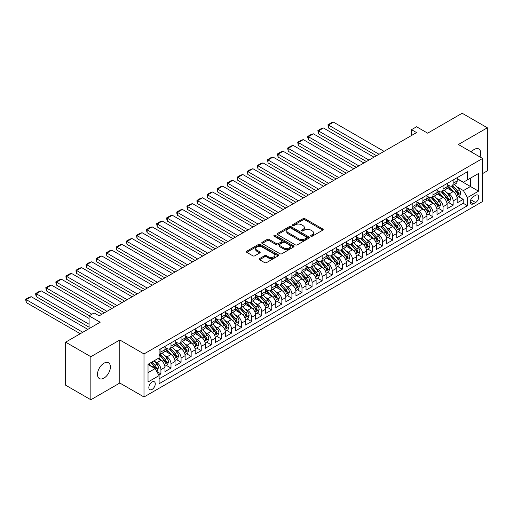 <?xml version="1.0" encoding="UTF-8"?>
<svg xmlns="http://www.w3.org/2000/svg" width="513" height="513" viewBox="0 0 513 513"><rect width="100%" height="100%" fill="white"/><g stroke="black" fill="none" stroke-linecap="round" stroke-linejoin="round"><path stroke-width="0.77" d="M310.891 236.211A0.981 0.564 0 0 0 312.276 236.211L322.786 230.145A1.398 0.808 0 0 0 323.196 229.574A1.398 0.808 0 0 0 322.786 229.003L304.978 218.724A1.398 0.808 0 0 0 303.003 218.724L292.493 224.79A0.981 0.564 0 0 0 292.205 225.194A0.981 0.564 0 0 0 292.493 225.592A0.981 0.564 0 0 0 293.878 225.592L295.238 224.809A4.476 2.584 0 0 1 301.567 224.809L303.055 225.662A4.476 2.584 0 0 1 304.363 227.49A4.476 2.584 0 0 1 303.055 229.317L301.695 230.106A0.981 0.564 0 0 0 301.407 230.504A0.981 0.564 0 0 0 301.695 230.901A0.981 0.564 0 0 0 303.074 230.901L304.44 230.119A4.476 2.584 0 0 1 310.769 230.119L312.25 230.972A4.476 2.584 0 0 1 313.558 232.799A4.476 2.584 0 0 1 312.25 234.627L310.891 235.416A0.981 0.564 0 0 0 310.602 235.813A0.981 0.564 0 0 0 310.891 236.211L310.891 235.416M103.947 378.113A9.119 5.265 120 0 0 109.904 370.078A9.119 5.265 120 0 0 108.506 362.768A9.119 5.265 120 0 0 103.947 363.223A9.119 5.265 120 0 0 97.983 371.258A9.119 5.265 120 0 0 99.381 378.568A9.119 5.265 120 0 0 103.947 378.113M479.982 156.984A9.119 5.265 120 0 0 478.809 148.975A9.119 5.265 120 0 0 474.249 149.43A9.119 5.265 120 0 0 471.293 151.963M152.06 389.431A4.559 2.636 120 0 0 155.035 385.41A4.559 2.636 120 0 0 154.336 381.762A4.559 2.636 120 0 0 152.06 381.986A4.559 2.636 120 0 0 149.078 386A4.559 2.636 120 0 0 149.777 389.656A4.559 2.636 120 0 0 152.06 389.431M259.584 258.584A1.398 0.808 0 0 0 259.174 259.155A1.398 0.808 0 0 0 259.584 259.725L264.58 262.611A1.398 0.808 0 0 0 266.555 262.611L278.226 255.872A1.398 0.808 0 0 0 278.636 255.301A1.398 0.808 0 0 0 278.226 254.73L260.424 244.451A1.398 0.808 0 0 0 258.443 244.451L246.772 251.19A1.398 0.808 0 0 0 246.362 251.761A1.398 0.808 0 0 0 246.772 252.332L252.806 255.814A1.398 0.808 0 0 0 254.788 255.814L259.783 252.928A1.398 0.808 0 0 0 260.187 252.358A1.398 0.808 0 0 0 259.783 251.787L256.789 250.062A3.738 2.161 0 0 1 255.692 248.536A3.738 2.161 0 0 1 258.001 246.535A3.738 2.161 0 0 1 262.079 247.003L273.801 253.775A3.738 2.161 0 0 1 274.897 255.301A3.738 2.161 0 0 1 272.589 257.295A3.738 2.161 0 0 1 268.511 256.827L266.555 255.698A1.398 0.808 0 0 0 264.58 255.698L259.584 258.584L259.584 259.725M482.566 173.599L487.35 170.835L487.35 127.788L462.162 113.245L427.65 133.168L416.562 126.769L411.522 129.68L416.562 132.585L99.156 315.841L94.116 312.93L89.082 315.841L89.082 328.634M90.846 356.708L90.846 399.755L119.811 383.031L119.811 339.984L90.846 356.708L65.651 342.165L100.163 322.241L89.082 315.841M119.811 339.984L143.999 353.944L482.566 158.472L482.566 201.526L143.999 396.991L143.999 353.944M487.35 127.788L458.378 144.512L482.566 158.472M295.341 244.848A1.398 0.808 0 0 0 297.316 244.848L308.986 238.109A1.398 0.808 0 0 0 309.397 237.538A1.398 0.808 0 0 0 308.986 236.968L291.185 226.688A1.398 0.808 0 0 0 289.204 226.688L277.533 233.428A1.398 0.808 0 0 0 277.123 233.999A1.398 0.808 0 0 0 277.533 234.569L295.341 244.848M274.513 236.422A0.981 0.564 0 0 1 275.507 236.564L275.507 235.396L293.609 245.849A1.398 0.808 0 0 1 294.013 246.42A1.398 0.808 0 0 1 293.609 246.99L281.938 253.73A1.398 0.808 0 0 1 279.957 253.73L262.156 243.451L262.156 242.309A1.398 0.808 0 0 0 261.745 242.88A1.398 0.808 0 0 0 262.156 243.451M262.156 242.309L267.151 239.424A1.398 0.808 0 0 1 269.126 239.424L276.347 243.592A1.398 0.808 0 0 0 278.328 243.592L281.637 241.681A1.398 0.808 0 0 0 282.047 241.11A1.398 0.808 0 0 0 281.637 240.539L274.122 236.198A0.981 0.564 0 0 1 273.833 235.8A0.981 0.564 0 0 1 274.442 235.275A0.981 0.564 0 0 1 275.507 235.396M90.846 399.755L65.651 385.212L65.651 342.165M158.838 375.106L160.928 373.9L156.741 371.483M154.368 361.21L156.895 362.672A5.701 3.29 60 0 1 160.928 369.649L164.955 367.327L164.955 371.572L171.002 368.084L166.417 365.436M164.442 355.394L166.969 356.856A5.701 3.29 60 0 1 171.002 363.832L175.036 361.505L175.036 365.756L181.076 362.261L176.491 359.619M174.516 349.577L177.049 351.033A5.701 3.29 60 0 1 181.076 358.016L185.11 355.689L185.11 359.934L191.157 356.445L186.572 353.797M184.597 343.755L187.123 345.217A5.701 3.29 60 0 1 191.157 352.2L195.184 349.872L195.184 354.117L201.231 350.629L196.646 347.981M194.671 337.939L197.204 339.401A5.701 3.29 60 0 1 201.231 346.384L205.264 344.056L205.264 348.301L211.305 344.813L206.72 342.165M204.745 332.123L207.278 333.585A5.701 3.29 60 0 1 211.305 340.561L215.338 338.234L215.338 342.485L221.385 338.99L216.8 336.348M214.825 326.306L217.352 327.762A5.701 3.29 60 0 1 221.385 334.745L225.412 332.418L225.412 336.669L231.459 333.174L226.874 330.526M224.899 320.484L227.432 321.946A5.701 3.29 60 0 1 231.459 328.929L235.493 326.601L235.493 330.847L241.54 327.358L236.955 324.71M234.973 314.668L237.506 316.13A5.701 3.29 60 0 1 241.54 323.113L245.567 320.785L245.567 325.03L251.614 321.542L247.029 318.894M245.054 308.852L247.58 310.314A5.701 3.29 60 0 1 251.614 317.291L255.641 314.969L255.641 319.214L261.688 315.726L257.103 313.077M255.128 303.036L257.661 304.498A5.701 3.29 60 0 1 261.688 311.474L265.721 309.147L265.721 313.398L271.768 309.903L267.183 307.261M265.208 297.219L267.735 298.675A5.701 3.29 60 0 1 271.768 305.658L275.795 303.33L275.795 307.576L281.842 304.087L277.257 301.439M275.282 291.397L277.809 292.859A5.701 3.29 60 0 1 281.842 299.842L285.876 297.514L285.876 301.759L291.916 298.271L287.331 295.623M285.356 285.581L287.889 287.043A5.701 3.29 60 0 1 291.916 294.026L295.95 291.698L295.95 295.943L301.997 292.455L297.412 289.807M295.437 279.765L297.963 281.227A5.701 3.29 60 0 1 301.997 288.203L306.024 285.876L306.024 290.127L312.071 286.632L307.486 283.99M305.511 273.948L308.044 275.404A5.701 3.29 60 0 1 312.071 282.387L316.104 280.06L316.104 284.311L322.145 280.816L317.56 278.168M315.585 268.126L318.118 269.588A5.701 3.29 60 0 1 322.145 276.571L326.178 274.243L326.178 278.488L332.225 275L327.64 272.352M325.665 262.31L328.192 263.772A5.701 3.29 60 0 1 332.225 270.755L336.252 268.427L336.252 272.672L342.299 269.184L337.714 266.536M335.739 256.494L338.272 257.956A5.701 3.29 60 0 1 342.299 264.932L346.333 262.611L346.333 266.856L352.38 263.368L347.795 260.719M345.813 250.677L348.346 252.139A5.701 3.29 60 0 1 352.38 259.116L356.407 256.789L356.407 261.04L362.454 257.545L357.869 254.903M355.894 244.861L358.42 246.317A5.701 3.29 60 0 1 362.454 253.3L366.481 250.972L366.481 255.218L372.528 251.729L367.943 249.081M365.968 239.039L368.501 240.501A5.701 3.29 60 0 1 372.528 247.484L376.561 245.156L376.561 249.401L382.608 245.913L378.023 243.265M376.048 233.223L378.575 234.685A5.701 3.29 60 0 1 382.608 241.668L386.635 239.34L386.635 243.585L392.682 240.097L388.097 237.448M386.122 227.406L388.649 228.869A5.701 3.29 60 0 1 392.682 235.845L396.716 233.524L396.716 237.769L402.756 234.274L398.171 231.632M396.196 221.59L398.729 223.046A5.701 3.29 60 0 1 402.756 230.029L406.79 227.701L406.79 231.953L412.837 228.458L408.252 225.81M406.277 215.768L408.803 217.23A5.701 3.29 60 0 1 412.837 224.213L416.864 221.885L416.864 226.13L422.911 222.642L418.326 219.994M416.351 209.952L418.884 211.414A5.701 3.29 60 0 1 422.911 218.397L426.944 216.069L426.944 220.314L432.985 216.826L428.406 214.178M426.425 204.136L428.958 205.598A5.701 3.29 60 0 1 432.985 212.581L437.018 210.253L437.018 214.498L443.065 211.01L438.48 208.361M436.505 198.319L439.032 199.781A5.701 3.29 60 0 1 443.065 206.758L447.092 204.43L447.092 208.682L453.139 205.187L453.139 200.942A5.701 3.29 -120 0 0 449.112 193.959L446.579 192.503M448.554 202.545L453.139 205.187M164.955 367.327A5.701 3.29 -120 0 0 160.928 360.344L157.901 358.6M175.036 361.505A5.701 3.29 -120 0 0 171.002 354.528L164.769 350.93M185.11 355.689A5.701 3.29 -120 0 0 181.076 348.705L174.85 345.108M195.184 349.872A5.701 3.29 -120 0 0 191.157 342.889L184.924 339.292M205.264 344.056A5.701 3.29 -120 0 0 201.231 337.073L194.998 333.476M215.338 338.234A5.701 3.29 -120 0 0 211.305 331.257L205.078 327.66M225.412 332.418A5.701 3.29 -120 0 0 221.385 325.441L215.152 321.843M235.493 326.601A5.701 3.29 -120 0 0 231.459 319.618L225.226 316.021M245.567 320.785A5.701 3.29 -120 0 0 241.54 313.802L235.307 310.205M255.641 314.969A5.701 3.29 -120 0 0 251.614 307.986L245.381 304.389M265.721 309.147A5.701 3.29 -120 0 0 261.688 302.17L255.455 298.572M275.795 303.33A5.701 3.29 -120 0 0 271.768 296.347L265.535 292.75M285.876 297.514A5.701 3.29 -120 0 0 281.842 290.531L275.609 286.934M295.95 291.698A5.701 3.29 -120 0 0 291.916 284.715L285.69 281.118M306.024 285.876A5.701 3.29 -120 0 0 301.997 278.899L295.764 275.301M316.104 280.06A5.701 3.29 -120 0 0 312.071 273.083L305.838 269.485M326.178 274.243A5.701 3.29 -120 0 0 322.145 267.26L315.918 263.663M336.252 268.427A5.701 3.29 -120 0 0 332.225 261.444L325.992 257.847M346.333 262.611A5.701 3.29 -120 0 0 342.299 255.628L336.066 252.03M356.407 256.789A5.701 3.29 -120 0 0 352.38 249.812L346.147 246.214M366.481 250.972A5.701 3.29 -120 0 0 362.454 243.989L356.221 240.392M376.561 245.156A5.701 3.29 -120 0 0 372.528 238.173L366.301 234.576M386.635 239.34A5.701 3.29 -120 0 0 382.608 232.357L376.375 228.76M396.716 233.524A5.701 3.29 -120 0 0 392.682 226.541L386.449 222.943M406.79 227.701A5.701 3.29 -120 0 0 402.756 220.725L396.53 217.127M416.864 221.885A5.701 3.29 -120 0 0 412.837 214.902L406.604 211.305M426.944 216.069A5.701 3.29 -120 0 0 422.911 209.086L416.678 205.489M437.018 210.253A5.701 3.29 -120 0 0 432.985 203.27L426.758 199.672M447.092 204.43A5.701 3.29 -120 0 0 443.065 197.454L436.832 193.856M475.609 195.299L473.396 196.582A4.418 2.552 120 0 0 470.511 200.474A4.418 2.552 120 0 0 471.184 204.014A4.418 2.552 120 0 0 473.396 203.796L475.609 202.513A4.418 2.552 120 0 0 478.494 198.621A4.418 2.552 120 0 0 477.821 195.081A4.418 2.552 120 0 0 475.609 195.299M148.026 372.675L155.08 368.603L159.113 375.587L159.113 383.73L467.452 205.713L467.452 197.569L463.419 190.586L456.66 186.681M159.113 375.587L148.026 381.986L148.026 364.301L159.113 357.901L159.113 349.757L467.452 171.74L467.452 179.883L478.533 173.484L478.533 191.169L467.452 197.569M164.955 347.314L166.969 348.474A5.701 3.29 60 0 0 169.822 348.757L173.849 346.429A5.701 3.29 -120 0 0 175.036 343.819L175.036 340.561M175.036 341.491L177.049 342.658A5.701 3.29 60 0 0 179.896 342.94L183.93 340.613A5.701 3.29 -120 0 0 185.11 338.003L185.11 334.745M185.11 335.675L187.123 336.842A5.701 3.29 60 0 0 189.977 337.124L194.004 334.797A5.701 3.29 -120 0 0 195.184 332.187L195.184 328.929M195.184 329.859L197.204 331.02A5.701 3.29 60 0 0 200.051 331.308L204.084 328.98A5.701 3.29 -120 0 0 205.264 326.371L205.264 323.113M205.264 324.043L207.278 325.204A5.701 3.29 60 0 0 210.125 325.486L214.158 323.158A5.701 3.29 -120 0 0 215.338 320.548L215.338 317.291M215.338 318.227L217.352 319.387A5.701 3.29 60 0 0 220.205 319.67L224.232 317.342A5.701 3.29 -120 0 0 225.412 314.732L225.412 311.474M225.412 312.404L227.432 313.571A5.701 3.29 60 0 0 230.279 313.853L234.313 311.526A5.701 3.29 -120 0 0 235.493 308.916L235.493 305.658M235.493 306.588L237.506 307.755A5.701 3.29 60 0 0 240.353 308.037L244.387 305.71A5.701 3.29 -120 0 0 245.567 303.1L245.567 299.842M245.567 300.772L247.58 301.933A5.701 3.29 60 0 0 250.434 302.215L254.461 299.893A5.701 3.29 -120 0 0 255.641 297.284L255.641 294.026M255.641 294.956L257.661 296.116A5.701 3.29 60 0 0 260.508 296.399L264.541 294.071A5.701 3.29 -120 0 0 265.721 291.461L265.721 288.203M265.721 289.133L267.735 290.3A5.701 3.29 60 0 0 270.588 290.582L274.615 288.255A5.701 3.29 -120 0 0 275.795 285.645L275.795 282.387M275.795 283.317L277.809 284.484A5.701 3.29 60 0 0 280.662 284.766L284.689 282.439A5.701 3.29 -120 0 0 285.876 279.829L285.876 276.571M285.876 277.501L287.889 278.662A5.701 3.29 60 0 0 290.736 278.95L294.77 276.622A5.701 3.29 -120 0 0 295.95 274.013L295.95 270.755M295.95 271.685L297.963 272.845A5.701 3.29 60 0 0 300.817 273.128L304.844 270.8A5.701 3.29 -120 0 0 306.024 268.19L306.024 264.932M306.024 265.869L308.044 267.029A5.701 3.29 60 0 0 310.891 267.311L314.924 264.984A5.701 3.29 -120 0 0 316.104 262.374L316.104 259.116M316.104 260.046L318.118 261.213A5.701 3.29 60 0 0 320.965 261.495L324.998 259.168A5.701 3.29 -120 0 0 326.178 256.558L326.178 253.3M326.178 254.23L328.192 255.397A5.701 3.29 60 0 0 331.045 255.679L335.072 253.351A5.701 3.29 -120 0 0 336.252 250.742L336.252 247.484M336.252 248.414L338.272 249.575A5.701 3.29 60 0 0 341.119 249.857L345.153 247.535A5.701 3.29 -120 0 0 346.333 244.925L346.333 241.668M346.333 242.598L348.346 243.758A5.701 3.29 60 0 0 351.193 244.041L355.227 241.713A5.701 3.29 -120 0 0 356.407 239.103L356.407 235.845M356.407 236.782L358.42 237.942A5.701 3.29 60 0 0 361.274 238.224L365.301 235.897A5.701 3.29 -120 0 0 366.481 233.287L366.481 230.029M366.481 230.959L368.501 232.126A5.701 3.29 60 0 0 371.348 232.408L375.381 230.081A5.701 3.29 -120 0 0 376.561 227.471L376.561 224.213M376.561 225.143L378.575 226.31A5.701 3.29 60 0 0 381.428 226.592L385.455 224.264A5.701 3.29 -120 0 0 386.635 221.654L386.635 218.397M386.635 219.327L388.649 220.487A5.701 3.29 60 0 0 391.502 220.77L395.529 218.442A5.701 3.29 -120 0 0 396.716 215.838L396.716 212.574M396.716 213.511L398.729 214.671A5.701 3.29 60 0 0 401.576 214.953L405.61 212.626A5.701 3.29 -120 0 0 406.79 210.016L406.79 206.758M406.79 207.688L408.803 208.855A5.701 3.29 60 0 0 411.657 209.137L415.684 206.81A5.701 3.29 -120 0 0 416.864 204.2L416.864 200.942M416.864 201.872L418.884 203.039A5.701 3.29 60 0 0 421.731 203.321L425.764 200.993A5.701 3.29 -120 0 0 426.944 198.384L426.944 195.126M426.944 196.056L428.958 197.216A5.701 3.29 60 0 0 431.805 197.499L435.838 195.177A5.701 3.29 -120 0 0 437.018 192.567L437.018 189.31M437.018 190.24L439.032 191.4A5.701 3.29 60 0 0 441.885 191.682L445.912 189.355A5.701 3.29 -120 0 0 447.092 186.745L447.092 183.487M159.113 378.844L463.22 203.27L463.22 199.371L457.173 202.859L457.173 198.614A5.701 3.29 -120 0 0 453.139 191.638L446.906 188.034M447.092 184.424L449.112 185.584A5.701 3.29 -120 0 0 451.959 185.866A5.701 3.29 -120 0 0 453.139 183.256L453.139 179.999M451.959 185.866L455.993 183.539A5.701 3.29 -120 0 0 457.173 180.929L457.173 177.671M160.928 348.705L160.928 351.963A5.701 3.29 60 0 1 159.742 354.573A5.701 3.29 60 0 1 159.113 354.804M159.742 354.573L163.775 352.245A5.701 3.29 -120 0 0 164.955 349.642L164.955 346.384M171.002 342.889L171.002 346.147A5.701 3.29 60 0 1 169.822 348.757M181.076 337.073L181.076 340.331A5.701 3.29 60 0 1 179.896 342.94M191.157 331.257L191.157 334.514A5.701 3.29 60 0 1 189.977 337.124M201.231 325.441L201.231 328.698A5.701 3.29 60 0 1 200.051 331.308M211.305 319.618L211.305 322.876A5.701 3.29 60 0 1 210.125 325.486M221.385 313.802L221.385 317.06A5.701 3.29 60 0 1 220.205 319.67M231.459 307.986L231.459 311.244A5.701 3.29 60 0 1 230.279 313.853M241.54 302.17L241.54 305.427A5.701 3.29 60 0 1 240.353 308.037M251.614 296.347L251.614 299.605A5.701 3.29 60 0 1 250.434 302.215M261.688 290.531L261.688 293.789A5.701 3.29 60 0 1 260.508 296.399M271.768 284.715L271.768 287.973A5.701 3.29 60 0 1 270.588 290.582M281.842 278.899L281.842 282.156A5.701 3.29 60 0 1 280.662 284.766M291.916 273.083L291.916 276.34A5.701 3.29 60 0 1 290.736 278.95M301.997 267.26L301.997 270.518A5.701 3.29 60 0 1 300.817 273.128M312.071 261.444L312.071 264.702A5.701 3.29 60 0 1 310.891 267.311M322.145 255.628L322.145 258.885A5.701 3.29 60 0 1 320.965 261.495M332.225 249.812L332.225 253.069A5.701 3.29 60 0 1 331.045 255.679M342.299 243.989L342.299 247.253A5.701 3.29 60 0 1 341.119 249.857M352.38 238.173L352.38 241.431A5.701 3.29 60 0 1 351.193 244.041M362.454 232.357L362.454 235.614A5.701 3.29 60 0 1 361.274 238.224M372.528 226.541L372.528 229.798A5.701 3.29 60 0 1 371.348 232.408M382.608 220.725L382.608 223.982A5.701 3.29 60 0 1 381.428 226.592M392.682 214.902L392.682 218.16A5.701 3.29 60 0 1 391.502 220.77M402.756 209.086L402.756 212.344A5.701 3.29 60 0 1 401.576 214.953M412.837 203.27L412.837 206.527A5.701 3.29 60 0 1 411.657 209.137M422.911 197.454L422.911 200.711A5.701 3.29 60 0 1 421.731 203.321M432.985 191.631L432.985 194.895A5.701 3.29 60 0 1 431.805 197.499M443.065 185.815L443.065 189.073A5.701 3.29 60 0 1 441.885 191.682M443.065 206.758L443.065 211.01M432.985 212.581L432.985 216.826M422.911 218.397L422.911 222.642M412.837 224.213L412.837 228.458M402.756 230.029L402.756 234.274M392.682 235.845L392.682 240.097M382.608 241.668L382.608 245.913M372.528 247.484L372.528 251.729M362.454 253.3L362.454 257.545M352.38 259.116L352.38 263.368M342.299 264.932L342.299 269.184M332.225 270.755L332.225 275M322.145 276.571L322.145 280.816M312.071 282.387L312.071 286.632M301.997 288.203L301.997 292.455M291.916 294.026L291.916 298.271M281.842 299.842L281.842 304.087M271.768 305.658L271.768 309.903M261.688 311.474L261.688 315.726M251.614 317.291L251.614 321.542M241.54 323.113L241.54 327.358M231.459 328.929L231.459 333.174M221.385 334.745L221.385 338.99M211.305 340.561L211.305 344.813M201.231 346.384L201.231 350.629M191.157 352.2L191.157 356.445M181.076 358.016L181.076 362.261M171.002 363.832L171.002 368.084M160.928 369.649L160.928 373.9M155.08 368.603L148.026 364.531M463.419 190.586L470.472 186.514L470.472 178.139L478.533 173.484M457.173 178.838L478.533 191.169M457.173 178.601L463.419 182.211L467.452 179.883M119.811 383.031L143.999 396.991M411.522 129.68L411.522 135.496M458.635 196.723L463.22 199.371M463.22 203.27L467.452 205.713M311.282 236.352L312.25 235.794A4.476 2.584 0 0 0 313.558 233.966L313.558 232.799M304.363 227.49L304.363 228.657A4.476 2.584 0 0 1 303.055 230.484L302.086 231.042M322.786 229.003L322.786 230.145L304.978 219.891A1.398 0.808 0 0 0 303.003 219.891L292.885 225.733M308.967 238.122L291.185 227.855A1.398 0.808 0 0 0 289.204 227.855L277.552 234.582M306.511 237.942A0.981 0.564 0 0 0 306.8 237.538A0.981 0.564 0 0 0 306.511 237.141L290.884 228.118A0.981 0.564 0 0 0 289.499 228.118L288.069 228.945A4.476 2.584 0 0 0 286.754 230.773A4.476 2.584 0 0 0 288.069 232.601L298.752 238.769A4.476 2.584 0 0 0 305.081 238.769L306.511 237.942L306.511 239.103A0.981 0.564 0 0 0 306.8 238.705L306.8 237.538M286.754 230.773L286.754 231.94A4.476 2.584 0 0 0 288.069 233.768L288.069 232.601M306.511 239.103L305.081 239.93A4.476 2.584 0 0 1 298.752 239.93L288.069 233.768M262.175 243.463L267.151 240.591L267.151 239.424M282.047 241.11L282.047 242.271A1.398 0.808 0 0 1 281.637 242.841L278.328 244.759A1.398 0.808 0 0 1 276.347 244.759L269.126 240.591A1.398 0.808 0 0 0 267.151 240.591M275.507 236.564L293.59 247.003M283.836 247.92A3.738 2.161 0 0 0 287.915 248.388A3.738 2.161 0 0 0 290.23 246.394A3.738 2.161 0 0 0 289.133 244.861L285.004 242.482A1.398 0.808 0 0 0 283.022 242.482L279.713 244.393A1.398 0.808 0 0 0 279.303 244.964A1.398 0.808 0 0 0 279.713 245.535L283.836 247.92L283.836 249.081A3.738 2.161 0 0 0 287.915 249.549A3.738 2.161 0 0 0 290.23 247.555L290.23 246.394M279.303 244.964L279.303 246.131A1.398 0.808 0 0 0 279.713 246.702L279.713 245.535M283.836 249.081L279.713 246.702M274.897 255.301L274.897 256.462A3.738 2.161 0 0 1 272.589 258.462A3.738 2.161 0 0 1 268.511 257.994L266.555 256.866A1.398 0.808 0 0 0 264.58 256.866L259.604 259.738M255.692 248.536L255.692 249.696A3.738 2.161 0 0 0 256.789 251.223L256.789 250.062M259.783 251.787L259.783 252.928L256.789 251.223M278.206 255.884L260.424 245.612A1.398 0.808 0 0 0 258.443 245.612L246.791 252.338L246.772 251.19M457.089 197.62L459.693 196.113L460.7 193.202A3.777 2.18 -120 0 0 459.225 189.656L454.621 184.327M379.03 154.259L328.493 125.082L333.533 122.171L384.064 151.348M453.704 192.003L448.24 185.68A10.901 6.297 -120 0 0 447.092 184.481M328.493 127.993L327.942 124.762L328.493 125.082L328.493 127.993L376.51 155.708M450.709 190.227L447.65 186.694A9.048 5.226 -120 0 0 447.092 186.084M451.446 186.072L456.102 191.464A3.777 2.18 60 0 1 457.449 194.061C458.019 194.825 458.423 194.594 458.66 193.369A3.777 2.18 -120 0 0 457.314 190.765L452.71 185.437M451.722 185.982L456.724 191.779A1.924 1.109 60 0 1 457.211 192.529L458.66 193.369M457.449 194.061L457.724 194.51M327.942 124.762L331.469 122.729L333.533 122.171M447.009 203.437L449.612 201.93L450.619 199.025A3.777 2.18 -120 0 0 449.151 195.479L444.547 190.143M368.95 160.075L318.419 130.898L323.459 127.993L373.99 157.164M443.623 197.819L438.166 191.496A10.901 6.297 -120 0 0 437.018 190.297M318.419 133.81L317.868 130.578L318.419 130.898L318.419 133.81L366.436 161.531M440.629 196.049L437.576 192.51A9.048 5.226 -120 0 0 437.018 191.9M441.372 191.888L446.028 197.281A3.777 2.18 60 0 1 447.374 199.884C447.939 200.641 448.343 200.41 448.58 199.185A3.777 2.18 -120 0 0 447.233 196.582L442.629 191.253M441.642 191.798L446.65 197.595A1.924 1.109 60 0 1 447.131 198.345L448.58 199.185M447.374 199.884L447.65 200.326M317.868 130.578L321.394 128.545L323.459 127.993M436.935 209.253L439.538 207.752L440.545 204.841A3.777 2.18 -120 0 0 439.077 201.295L434.473 195.966M358.876 165.891L308.345 136.714L313.379 133.81L363.916 162.98M433.549 203.635L428.086 197.319A10.901 6.297 -120 0 0 426.944 196.12M308.345 139.626L307.787 137.561L307.787 136.394L308.345 136.714L308.345 139.626L356.355 167.347M430.554 201.865L427.502 198.326A9.048 5.226 -120 0 0 426.944 197.723M431.292 197.704L435.947 203.097A3.777 2.18 60 0 1 437.294 205.7C437.865 206.457 438.269 206.226 438.506 205.001A3.777 2.18 -120 0 0 437.159 202.398L432.555 197.069M431.568 197.62L436.569 203.411A1.924 1.109 60 0 1 437.057 204.161L438.506 205.001M437.294 205.7L437.57 206.149M307.787 136.394L311.314 134.361L313.379 133.81M426.854 215.069L429.464 213.568L430.471 210.657A3.777 2.18 -120 0 0 428.996 207.111L424.392 201.782M348.802 171.708L298.265 142.537L303.305 139.626L353.835 168.803M423.469 209.458L418.012 203.135A10.901 6.297 -120 0 0 416.864 201.936M298.265 145.442L297.713 142.216L298.265 142.537L298.265 145.442L346.281 173.163M420.474 207.682L417.422 204.148A9.048 5.226 -120 0 0 416.864 203.539M421.218 203.526L425.873 208.913A3.777 2.18 60 0 1 427.22 211.516C427.791 212.273 428.188 212.042 428.432 210.817A3.777 2.18 -120 0 0 427.085 208.22L422.481 202.885M421.494 203.437L426.495 209.227A1.924 1.109 60 0 1 426.983 209.984L428.432 210.817M427.22 211.516L427.496 211.965M297.713 142.216L301.24 140.177L303.305 139.626M416.78 220.885L419.384 219.384L420.391 216.473A3.777 2.18 -120 0 0 418.922 212.927L414.318 207.598M338.721 177.524L288.191 148.353L293.231 145.442L343.761 174.619M413.395 215.274L407.938 208.951A10.901 6.297 -120 0 0 406.79 207.752M288.191 151.258L287.639 148.033L288.191 148.353L288.191 151.258L336.201 178.979M410.4 213.498L407.348 209.964A9.048 5.226 -120 0 0 406.79 209.355M411.144 209.342L415.799 214.735A3.777 2.18 60 0 1 417.146 217.332C417.71 218.096 418.114 217.858 418.351 216.633A3.777 2.18 -120 0 0 417.005 214.036L412.401 208.701M411.413 209.253L416.421 215.05A1.924 1.109 60 0 1 416.902 215.8L418.351 216.633M417.146 217.332L417.422 217.781M287.639 148.033L291.16 145.993L293.231 145.442M406.706 226.708L409.31 225.201L410.317 222.296A3.777 2.18 -120 0 0 408.848 218.75L404.244 213.414M328.647 183.346L278.117 154.169L283.15 151.258L333.687 180.435M403.321 221.09L397.857 214.767A10.901 6.297 -120 0 0 396.716 213.568M278.117 157.081L277.559 155.016L277.559 153.849L278.117 154.169L278.117 157.081L326.127 184.802M400.326 219.314L397.274 215.781A9.048 5.226 -120 0 0 396.716 215.171M401.063 215.159L405.719 220.552A3.777 2.18 60 0 1 407.065 223.155C407.636 223.912 408.04 223.681 408.277 222.456A3.777 2.18 -120 0 0 406.931 219.853L402.327 214.524M401.339 215.069L406.341 220.866A1.924 1.109 60 0 1 406.828 221.616L408.277 222.456M407.065 223.155L407.341 223.597M277.559 153.849L281.086 151.816L283.15 151.258M396.626 232.524L399.229 231.017L400.236 228.112A3.777 2.18 -120 0 0 398.768 224.566L394.164 219.237M318.573 189.162L268.036 159.985L273.076 157.081L323.607 186.251M393.24 226.906L387.783 220.584A10.901 6.297 -120 0 0 386.635 219.391M268.036 162.897L267.485 159.665L268.036 159.985L268.036 162.897L316.053 190.618M390.246 225.136L387.193 221.597A9.048 5.226 -120 0 0 386.635 220.988M390.989 220.975L395.645 226.368A3.777 2.18 60 0 1 396.991 228.971C397.556 229.728 397.96 229.497 398.203 228.272A3.777 2.18 -120 0 0 396.857 225.669L392.253 220.34M391.265 220.891L396.267 226.682A1.924 1.109 60 0 1 396.748 227.432L398.203 228.272M396.991 228.971L397.267 229.42M267.485 159.665L271.011 157.632L273.076 157.081M386.552 238.34L389.155 236.839L390.162 233.928A3.777 2.18 -120 0 0 388.694 230.382L384.09 225.053M308.493 194.978L257.962 165.802L263.002 162.897L313.533 192.074M383.166 232.729L377.709 226.406A10.901 6.297 -120 0 0 376.561 225.207M257.962 168.713L257.404 166.648L257.404 165.487L257.962 165.802L257.962 168.713L305.972 196.434M380.171 230.953L377.119 227.413A9.048 5.226 -120 0 0 376.561 226.81M380.909 226.791L385.571 232.184A3.777 2.18 60 0 1 386.917 234.787C387.482 235.544 387.886 235.313 388.123 234.088A3.777 2.18 -120 0 0 386.776 231.485L382.172 226.156M381.185 226.708L386.186 232.498A1.924 1.109 60 0 1 386.674 233.255L388.123 234.088M386.917 234.787L387.187 235.236M257.404 165.487L260.931 163.448L263.002 162.897M376.478 244.156L379.081 242.655L380.088 239.744A3.777 2.18 -120 0 0 378.613 236.198L374.009 230.869M298.419 200.795L247.882 171.624L252.922 168.713L303.459 197.89M373.092 238.545L367.629 232.222A10.901 6.297 -120 0 0 366.481 231.023M247.882 174.529L247.33 171.304L247.882 171.624L247.882 174.529L295.898 202.25M370.097 236.769L367.039 233.235A9.048 5.226 -120 0 0 366.481 232.626M370.835 232.613L375.49 238A3.777 2.18 60 0 1 376.837 240.603C377.408 241.366 377.812 241.129 378.049 239.904A3.777 2.18 -120 0 0 376.702 237.307L372.098 231.972M371.111 232.524L376.112 238.314A1.924 1.109 60 0 1 376.6 239.071L378.049 239.904M376.837 240.603L377.113 241.052M247.33 171.304L250.857 169.264L252.922 168.713M366.397 249.972L369.001 248.472L370.008 245.56A3.777 2.18 -120 0 0 368.539 242.014L363.935 236.685M288.338 206.617L237.808 177.44L242.848 174.529L293.378 203.706M363.012 244.361L357.555 238.038A10.901 6.297 -120 0 0 356.407 236.839M237.808 180.352L237.256 177.12L237.808 177.44L237.808 180.352L285.824 208.066M360.017 242.585L356.965 239.052A9.048 5.226 -120 0 0 356.407 238.442M360.761 238.43L365.416 243.822A3.777 2.18 60 0 1 366.763 246.42C367.327 247.183 367.731 246.952 367.968 245.727A3.777 2.18 -120 0 0 366.622 243.124L362.024 237.795M361.03 238.34L366.038 244.137A1.924 1.109 60 0 1 366.519 244.887L367.968 245.727M366.763 246.42L367.039 246.868M237.256 177.12L240.783 175.08L242.848 174.529M356.323 255.795L358.927 254.288L359.934 251.383A3.777 2.18 -120 0 0 358.465 247.837L353.861 242.502M278.264 212.433L227.734 183.256L232.767 180.352L283.304 209.522M352.938 250.177L347.474 243.855A10.901 6.297 -120 0 0 346.333 242.655M227.734 186.168L227.176 184.103L227.176 182.936L227.734 183.256L227.734 186.168L275.744 213.889M349.943 248.407L346.891 244.868A9.048 5.226 -120 0 0 346.333 244.259M350.68 244.246L355.342 249.639A3.777 2.18 60 0 1 356.689 252.242C357.253 252.999 357.657 252.768 357.894 251.543A3.777 2.18 -120 0 0 356.548 248.94L351.944 243.611M350.956 244.156L355.958 249.953A1.924 1.109 60 0 1 356.445 250.703L357.894 251.543M356.689 252.242L356.958 252.685M227.176 182.936L230.703 180.903L232.767 180.352M346.249 261.611L348.853 260.104L349.86 257.199A3.777 2.18 -120 0 0 348.385 253.653L343.781 248.324M268.19 218.249L217.653 189.073L222.693 186.168L273.224 215.338M342.864 255.993L337.4 249.677A10.901 6.297 -120 0 0 336.252 248.478M217.653 191.984L217.102 188.752L217.653 189.073L217.653 191.984L265.67 219.705M339.869 254.224L336.81 250.684A9.048 5.226 -120 0 0 336.252 250.081M340.606 250.062L345.262 255.455A3.777 2.18 60 0 1 346.608 258.058C347.179 258.815 347.583 258.584 347.82 257.359A3.777 2.18 -120 0 0 346.474 254.756L341.87 249.427M340.882 249.978L345.884 255.769A1.924 1.109 60 0 1 346.371 256.519L347.82 257.359M346.608 258.058L346.884 258.507M217.102 188.752L220.628 186.719L222.693 186.168M336.169 267.427L338.772 265.926L339.779 263.015A3.777 2.18 -120 0 0 338.311 259.469L333.707 254.14M258.11 224.066L207.579 194.895L212.619 191.984L263.15 221.161M332.783 261.816L327.326 255.493A10.901 6.297 -120 0 0 326.178 254.294M207.579 197.8L207.028 194.574L207.579 194.895L207.579 197.8L255.596 225.521M329.788 260.04L326.736 256.506A9.048 5.226 -120 0 0 326.178 255.897M330.532 255.884L335.188 261.271A3.777 2.18 60 0 1 336.534 263.874C337.099 264.631 337.503 264.4 337.74 263.175A3.777 2.18 -120 0 0 336.393 260.578L331.789 255.243M330.802 255.795L335.81 261.585A1.924 1.109 60 0 1 336.291 262.342L337.74 263.175M336.534 263.874L336.81 264.323M207.028 194.574L210.554 192.535L212.619 191.984M326.095 273.243L328.698 271.743L329.705 268.831A3.777 2.18 -120 0 0 328.237 265.285L323.632 259.956M248.036 229.882L197.505 200.711L202.539 197.8L253.076 226.977M322.709 267.632L317.246 261.309A10.901 6.297 -120 0 0 316.104 260.11M197.505 203.616L196.947 201.551L196.947 200.391L197.505 200.711L197.505 203.616L245.515 231.337M319.714 265.856L316.662 262.323A9.048 5.226 -120 0 0 316.104 261.713M320.452 261.701L325.107 267.093A3.777 2.18 60 0 1 326.454 269.691C327.025 270.454 327.429 270.216 327.666 268.992A3.777 2.18 -120 0 0 326.319 266.394L321.715 261.059M320.728 261.611L325.729 267.408A1.924 1.109 60 0 1 326.217 268.158L327.666 268.992M326.454 269.691L326.73 270.139M196.947 200.391L200.474 198.351L202.539 197.8M316.014 279.066L318.618 277.559L319.631 274.654A3.777 2.18 -120 0 0 318.156 271.108L313.552 265.772M237.961 235.704L187.425 206.527L192.465 203.616L242.995 232.793M312.629 273.448L307.172 267.126A10.901 6.297 -120 0 0 306.024 265.926M187.425 209.439L186.873 206.207L187.425 206.527L187.425 209.439L235.441 237.153M309.634 271.672L306.582 268.139A9.048 5.226 -120 0 0 306.024 267.529M310.378 267.517L315.033 272.91A3.777 2.18 60 0 1 316.38 275.507C316.951 276.27 317.348 276.039 317.592 274.814A3.777 2.18 -120 0 0 316.245 272.211L311.641 266.882M310.654 267.427L315.655 273.224A1.924 1.109 60 0 1 316.143 273.974L317.592 274.814M316.38 275.507L316.656 275.956M186.873 206.207L190.4 204.174L192.465 203.616M305.94 284.882L308.544 283.375L309.551 280.47A3.777 2.18 -120 0 0 308.082 276.924L303.478 271.595M227.881 241.52L177.351 212.344L182.391 209.439L232.921 238.609M302.555 279.264L297.098 272.942A10.901 6.297 -120 0 0 295.95 271.749M177.351 215.255L176.793 213.19L176.793 212.023L177.351 212.344L177.351 215.255L225.361 242.976M299.56 277.495L296.508 273.955A9.048 5.226 -120 0 0 295.95 273.346M300.304 273.333L304.959 278.726A3.777 2.18 60 0 1 306.306 281.329C306.87 282.086 307.274 281.855 307.511 280.63A3.777 2.18 -120 0 0 306.165 278.027L301.561 272.698M300.573 273.249L305.581 279.04A1.924 1.109 60 0 1 306.062 279.79L307.511 280.63M306.306 281.329L306.582 281.778M176.793 212.023L180.319 209.99L182.391 209.439M295.866 290.698L298.47 289.197L299.477 286.286A3.777 2.18 -120 0 0 298.002 282.74L293.404 277.411M217.807 247.337L167.276 218.16L172.31 215.255L222.847 244.432M292.481 285.081L287.017 278.764A10.901 6.297 -120 0 0 285.876 277.565M167.276 221.071L166.719 219.006L166.719 217.845L167.276 218.16L167.276 221.071L215.287 248.792M289.486 283.311L286.427 279.771A9.048 5.226 -120 0 0 285.876 279.168M290.223 279.149L294.879 284.542A3.777 2.18 60 0 1 296.225 287.145C296.796 287.902 297.2 287.671 297.437 286.446A3.777 2.18 -120 0 0 296.091 283.843L291.487 278.514M290.499 279.066L295.501 284.856A1.924 1.109 60 0 1 295.988 285.613L297.437 286.446M296.225 287.145L296.501 287.594M166.719 217.845L170.245 215.806L172.31 215.255M285.786 296.514L288.389 295.013L289.396 292.102A3.777 2.18 -120 0 0 287.928 288.556L283.323 283.227M207.733 253.153L157.196 223.982L162.236 221.071L212.767 250.248M282.4 290.903L276.943 284.58A10.901 6.297 -120 0 0 275.795 283.381M157.196 226.887L156.645 223.662L157.196 223.982L157.196 226.887L205.213 254.608M279.405 289.127L276.353 285.594A9.048 5.226 -120 0 0 275.795 284.984M280.149 284.971L284.805 290.358A3.777 2.18 60 0 1 286.151 292.961C286.716 293.725 287.12 293.487 287.363 292.263A3.777 2.18 -120 0 0 286.017 289.665L281.413 284.33M280.425 284.882L285.427 290.672A1.924 1.109 60 0 1 285.908 291.429L287.363 292.263M286.151 292.961L286.427 293.41M156.645 223.662L160.171 221.622L162.236 221.071M275.712 302.33L278.315 300.83L279.322 297.918A3.777 2.18 -120 0 0 277.854 294.372L273.249 289.043M197.652 258.975L147.122 229.798L152.162 226.887L202.693 256.064M272.326 296.719L266.863 290.396A10.901 6.297 -120 0 0 265.721 289.197M147.122 232.703L146.564 230.638L146.564 229.478L147.122 229.798L147.122 232.703L195.132 260.424M269.331 294.943L266.279 291.41A9.048 5.226 -120 0 0 265.721 290.8M270.069 290.788L274.731 296.181A3.777 2.18 60 0 1 276.077 298.778C276.642 299.541 277.046 299.303 277.283 298.079A3.777 2.18 -120 0 0 275.936 295.482L271.332 290.153M270.345 290.698L275.346 296.495A1.924 1.109 60 0 1 275.834 297.245L277.283 298.079M276.077 298.778L276.347 299.226M146.564 229.478L150.091 227.439L152.162 226.887M265.638 308.153L268.241 306.646L269.248 303.741A3.777 2.18 -120 0 0 267.773 300.195L263.169 294.86M187.578 264.791L137.042 235.614L142.082 232.703L192.612 261.88M262.252 302.535L256.789 296.213A10.901 6.297 -120 0 0 255.641 295.013M137.042 238.526L136.49 235.294L137.042 235.614L137.042 238.526L185.058 266.247M259.257 300.765L256.199 297.226A9.048 5.226 -120 0 0 255.641 296.617M259.995 296.604L264.65 301.997A3.777 2.18 60 0 1 265.997 304.6C266.568 305.357 266.972 305.126 267.209 303.901A3.777 2.18 -120 0 0 265.862 301.298L261.258 295.969M260.271 296.514L265.272 302.311A1.924 1.109 60 0 1 265.76 303.061L267.209 303.901M265.997 304.6L266.273 305.043M136.49 235.294L140.017 233.261L142.082 232.703M255.557 313.969L258.161 312.462L259.168 309.557A3.777 2.18 -120 0 0 257.699 306.011L253.095 300.682M177.498 270.608L126.968 241.431L132.008 238.526L182.538 267.696M252.172 308.351L246.715 302.035A10.901 6.297 -120 0 0 245.567 300.836M126.968 244.342L126.416 241.11L126.968 241.431L126.968 244.342L174.984 272.063M249.177 306.582L246.125 303.042A9.048 5.226 -120 0 0 245.567 302.439M249.921 302.42L254.576 307.813A3.777 2.18 60 0 1 255.923 310.416C256.487 311.173 256.891 310.942 257.128 309.717A3.777 2.18 -120 0 0 255.782 307.114L251.184 301.785M250.19 302.337L255.198 308.127A1.924 1.109 60 0 1 255.679 308.877L257.128 309.717M255.923 310.416L256.199 310.865M126.416 241.11L129.943 239.077L132.008 238.526M245.483 319.785L248.087 318.284L249.094 315.373A3.777 2.18 -120 0 0 247.625 311.827L243.021 306.498M167.424 276.424L116.893 247.253L121.927 244.342L172.464 273.519M242.098 314.174L236.634 307.851A10.901 6.297 -120 0 0 235.493 306.652M116.893 250.158L116.336 248.093L116.336 246.933L116.893 247.253L116.893 250.158L164.904 277.879M239.103 312.398L236.051 308.864A9.048 5.226 -120 0 0 235.493 308.255M239.84 308.242L244.502 313.629A3.777 2.18 60 0 1 245.842 316.232C246.413 316.989 246.817 316.758 247.054 315.533A3.777 2.18 -120 0 0 245.708 312.93L241.104 307.601M240.116 308.153L245.118 313.943A1.924 1.109 60 0 1 245.605 314.7L247.054 315.533M245.842 316.232L246.118 316.681M116.336 246.933L119.862 244.893L121.927 244.342M235.403 325.601L238.013 324.101L239.02 321.189A3.777 2.18 -120 0 0 237.545 317.643L232.94 312.314M157.35 282.24L106.813 253.069L111.853 250.158L162.384 279.335M232.017 319.99L226.56 313.667A10.901 6.297 -120 0 0 225.412 312.468M106.813 255.974L106.262 252.749L106.813 253.069L106.813 255.974L154.83 283.695M229.029 318.214L225.97 314.681A9.048 5.226 -120 0 0 225.412 314.071M229.766 314.059L234.422 319.452A3.777 2.18 60 0 1 235.768 322.049C236.339 322.812 236.737 322.574 236.98 321.35A3.777 2.18 -120 0 0 235.634 318.753L231.03 313.417M230.042 313.969L235.044 319.759A1.924 1.109 60 0 1 235.531 320.516L236.98 321.35M235.768 322.049L236.044 322.497M106.262 252.749L109.788 250.71L111.853 250.158M225.329 331.424L227.932 329.917L228.939 327.005A3.777 2.18 -120 0 0 227.471 323.466L222.866 318.131M147.269 288.062L96.739 258.885L101.779 255.974L152.31 285.151M221.943 325.806L216.486 319.484A10.901 6.297 -120 0 0 215.338 318.284M96.739 261.797L96.188 258.565L96.739 258.885L96.739 261.797L144.749 289.512M218.948 324.03L215.896 320.497A9.048 5.226 -120 0 0 215.338 319.888M219.692 319.875L224.348 325.268A3.777 2.18 60 0 1 225.694 327.865C226.259 328.628 226.663 328.397 226.9 327.172A3.777 2.18 -120 0 0 225.553 324.569L220.949 319.24M219.962 319.785L224.97 325.582A1.924 1.109 60 0 1 225.451 326.332L226.9 327.172M225.694 327.865L225.97 328.314M96.188 258.565L99.714 256.532L101.779 255.974M215.255 337.24L217.858 335.733L218.865 332.828A3.777 2.18 -120 0 0 217.397 329.282L212.792 323.953M137.195 293.878L86.665 264.702L91.699 261.797L142.236 290.967M211.869 331.622L206.406 325.3A10.901 6.297 -120 0 0 205.264 324.107M86.665 267.613L86.107 265.548L86.107 264.381L86.665 264.702L86.665 267.613L134.675 295.334M208.874 329.853L205.822 326.313A9.048 5.226 -120 0 0 205.264 325.704M209.612 325.691L214.267 331.084A3.777 2.18 60 0 1 215.614 333.687C216.185 334.444 216.589 334.213 216.826 332.988A3.777 2.18 -120 0 0 215.479 330.385L210.875 325.056M209.888 325.608L214.889 331.398A1.924 1.109 60 0 1 215.377 332.148L216.826 332.988M215.614 333.687L215.89 334.13M86.107 264.381L89.634 262.348L91.699 261.797M205.174 343.056L207.778 341.555L208.791 338.644A3.777 2.18 -120 0 0 207.316 335.098L202.712 329.769M127.121 299.695L76.584 270.518L81.625 267.613L132.155 296.783M201.789 337.439L196.332 331.122A10.901 6.297 -120 0 0 195.184 329.923M76.584 273.429L76.033 271.364L76.033 270.204L76.584 270.518L76.584 273.429L124.601 301.15M198.794 335.669L195.742 332.129A9.048 5.226 -120 0 0 195.184 331.526M199.538 331.507L204.193 336.9A3.777 2.18 60 0 1 205.54 339.503C206.111 340.26 206.508 340.029 206.752 338.804A3.777 2.18 -120 0 0 205.405 336.201L200.801 330.872M199.814 331.424L204.815 337.214A1.924 1.109 60 0 1 205.296 337.964L206.752 338.804M205.54 339.503L205.816 339.952M76.033 270.204L79.56 268.164L81.625 267.613M195.1 348.872L197.704 347.372L198.711 344.46A3.777 2.18 -120 0 0 197.242 340.914L192.638 335.585M117.041 305.511L66.51 276.34L71.551 273.429L122.081 302.606M191.715 343.261L186.257 336.938A10.901 6.297 -120 0 0 185.11 335.739M66.51 279.245L65.953 277.18L65.953 276.02L66.51 276.34L66.51 279.245L114.521 306.966M188.72 341.485L185.668 337.952A9.048 5.226 -120 0 0 185.11 337.342M189.464 337.33L194.119 342.716A3.777 2.18 60 0 1 195.466 345.32C196.03 346.083 196.434 345.845 196.671 344.621A3.777 2.18 -120 0 0 195.325 342.024L190.721 336.688M189.733 337.24L194.741 343.03A1.924 1.109 60 0 1 195.222 343.787L196.671 344.621M195.466 345.32L195.742 345.768M65.953 276.02L69.479 273.98L71.551 273.429M185.026 354.688L187.63 353.188L188.637 350.276A3.777 2.18 -120 0 0 187.162 346.73L182.564 341.401M106.967 311.333L56.436 282.156L61.47 279.245L112.007 308.422M181.64 349.077L176.177 342.755A10.901 6.297 -120 0 0 175.036 341.555M56.436 285.061L55.879 282.996L55.879 281.836L56.436 282.156L56.436 285.061L104.447 312.783M178.646 347.301L175.587 343.768A9.048 5.226 -120 0 0 175.036 343.159M179.383 343.146L184.039 348.539A3.777 2.18 60 0 1 185.385 351.136C185.956 351.899 186.36 351.661 186.597 350.437A3.777 2.18 -120 0 0 185.251 347.84L180.647 342.511M179.659 343.056L184.661 348.853A1.924 1.109 60 0 1 185.148 349.603L186.597 350.437M185.385 351.136L185.661 351.585M55.879 281.836L59.405 279.797L61.47 279.245M174.946 360.511L177.549 359.004L178.556 356.099A3.777 2.18 -120 0 0 177.088 352.553L172.483 347.218M91.853 314.238L46.356 287.973L51.396 285.061L101.927 314.238M171.56 354.893L166.103 348.571A10.901 6.297 -120 0 0 164.955 347.372M46.356 290.884L45.804 287.652L46.356 287.973L46.356 290.884L89.333 315.694M168.565 353.117L165.513 349.584A9.048 5.226 -120 0 0 164.955 348.975M169.309 348.962L173.965 354.355A3.777 2.18 60 0 1 175.311 356.958C175.876 357.715 176.28 357.484 176.517 356.259A3.777 2.18 -120 0 0 175.177 353.656L170.572 348.327M169.579 348.872L174.587 354.669A1.924 1.109 60 0 1 175.068 355.419L176.517 356.259M175.311 356.958L175.587 357.401M45.804 287.652L49.331 285.619L51.396 285.061M164.872 366.327L167.475 364.82L168.482 361.915A3.777 2.18 -120 0 0 167.014 358.369L162.409 353.04M89.082 324.274L36.282 293.789L41.316 290.884L89.082 318.458M161.486 360.71L159.075 357.92M36.282 296.7L35.724 294.635L35.724 293.468L36.282 293.789L36.282 296.7L89.082 327.185M158.491 358.94L158.1 358.484M159.229 354.778L163.891 360.171A3.777 2.18 60 0 1 165.237 362.774C165.802 363.531 166.206 363.3 166.443 362.075A3.777 2.18 -120 0 0 165.096 359.472L160.492 354.143M159.505 354.695L164.506 360.485A1.924 1.109 60 0 1 164.994 361.235L166.443 362.075M165.237 362.774L165.507 363.223M35.724 293.468L39.251 291.435L41.316 290.884M156.542 371.136L157.401 370.642L158.408 367.731A3.777 2.18 -120 0 0 156.933 364.185L154.035 360.831M82.785 332.277L26.201 299.611L31.242 296.7L87.819 329.365M151.329 366.442L149.001 363.736M26.201 302.516L25.65 299.291L26.201 299.611L26.201 302.516L80.265 333.726M148.417 364.756L148.026 364.307M150.912 362.633L153.81 365.987A3.777 2.18 60 0 1 155.157 368.59C155.728 369.347 156.132 369.116 156.369 367.892A3.777 2.18 -120 0 0 155.022 365.288L152.124 361.934M151.149 362.499L154.432 366.301A1.924 1.109 60 0 1 154.92 367.058L156.369 367.892M155.157 368.59L155.433 369.039M25.65 299.291L29.177 297.251L31.242 296.7M156.895 362.672L160.928 360.344M166.969 356.856L171.002 354.528M177.049 351.033L181.076 348.705M187.123 345.217L191.157 342.889M197.204 339.401L201.231 337.073M207.278 333.585L211.305 331.257M217.352 327.762L221.385 325.441M227.432 321.946L231.459 319.618M237.506 316.13L241.54 313.802M247.58 310.314L251.614 307.986M257.661 304.498L261.688 302.17M267.735 298.675L271.768 296.347M277.809 292.859L281.842 290.531M287.889 287.043L291.916 284.715M297.963 281.227L301.997 278.899M308.044 275.404L312.071 273.083M318.118 269.588L322.145 267.26M328.192 263.772L332.225 261.444M338.272 257.956L342.299 255.628M348.346 252.139L352.38 249.812M358.42 246.317L362.454 243.989M368.501 240.501L372.528 238.173M378.575 234.685L382.608 232.357M388.649 228.869L392.682 226.541M398.729 223.046L402.756 220.725M408.803 217.23L412.837 214.902M418.884 211.414L422.911 209.086M428.958 205.598L432.985 203.27M439.032 199.781L443.065 197.454M449.112 193.959L453.139 191.638M453.139 183.256L457.173 180.929M160.928 351.963L164.955 349.642M171.002 346.147L175.036 343.819M181.076 340.331L185.11 338.003M191.157 334.514L195.184 332.187M201.231 328.698L205.264 326.371M211.305 322.876L215.338 320.548M221.385 317.06L225.412 314.732M231.459 311.244L235.493 308.916M241.54 305.427L245.567 303.1M251.614 299.605L255.641 297.284M261.688 293.789L265.721 291.461M271.768 287.973L275.795 285.645M281.842 282.156L285.876 279.829M291.916 276.34L295.95 274.013M301.997 270.518L306.024 268.19M312.071 264.702L316.104 262.374M322.145 258.885L326.178 256.558M332.225 253.069L336.252 250.742M342.299 247.253L346.333 244.925M352.38 241.431L356.407 239.103M362.454 235.614L366.481 233.287M372.528 229.798L376.561 227.471M382.608 223.982L386.635 221.654M392.682 218.16L396.716 215.838M402.756 212.344L406.79 210.016M412.837 206.527L416.864 204.2M422.911 200.711L426.944 198.384M432.985 194.895L437.018 192.567M443.065 189.073L447.092 186.745M453.139 200.942L457.173 198.614M470.78 199.724L475.609 202.513M470.274 201.987L473.396 203.796M312.25 235.794L312.25 234.627M301.695 230.901L301.695 230.106M303.055 230.484L303.055 229.317M292.493 225.592L292.493 224.79M303.003 219.891L303.003 218.724M304.978 219.891L304.978 218.724M277.533 234.569L277.533 233.428M289.204 227.855L289.204 226.688M291.185 227.855L291.185 226.688M308.986 238.109L308.986 236.968M298.752 239.93L298.752 238.769M305.081 239.93L305.081 238.769M269.126 240.591L269.126 239.424M276.347 244.759L276.347 243.592M278.328 244.759L278.328 243.592M281.637 242.841L281.637 241.681M293.609 246.99L293.609 245.849M264.58 256.866L264.58 255.698M266.555 256.866L266.555 255.698M268.511 257.994L268.511 256.827M258.443 245.612L258.443 244.451M260.424 245.612L260.424 244.451M278.226 255.872L278.226 254.73M456.512 195.684L460.674 193.279M448.24 185.68L448.76 185.379M457.314 190.765L459.225 189.656M454.3 192.503L456.102 191.464M446.432 201.5L450.594 199.095M438.166 191.496L438.686 191.202M447.233 196.582L449.151 195.479M444.226 198.319L446.028 197.281M436.358 207.316L440.52 204.911M428.086 197.319L428.605 197.018M437.159 202.398L439.077 201.295M434.152 204.136L435.947 203.097M426.284 213.132L430.445 210.728M418.012 203.135L418.531 202.834M427.085 208.22L428.996 207.111M424.071 209.958L425.873 208.913M416.203 218.948L420.365 216.55M407.938 208.951L408.457 208.65M417.005 214.036L418.922 212.927M413.997 215.774L415.799 214.735M406.129 224.771L410.291 222.366M397.857 214.767L398.377 214.472M406.931 219.853L408.848 218.75M403.923 221.59L405.719 220.552M396.055 230.587L400.217 228.182M387.783 220.584L388.303 220.289M396.857 225.669L398.768 224.566M393.843 227.406L395.645 226.368M385.975 236.403L390.136 233.999M377.709 226.406L378.222 226.105M386.776 231.485L388.694 230.382M383.769 233.223L385.571 232.184M375.901 242.219L380.062 239.821M367.629 232.222L368.148 231.921M376.702 237.307L378.613 236.198M373.688 239.045L375.49 238M365.82 248.042L369.988 245.637M357.555 238.038L358.074 237.737M366.622 243.124L368.539 242.014M363.614 244.861L365.416 243.822M355.746 253.858L359.908 251.453M347.474 243.855L347.994 243.56M356.548 248.94L358.465 247.837M353.54 250.677L355.342 249.639M345.672 259.674L349.834 257.269M337.4 249.677L337.92 249.376M346.474 254.756L348.385 253.653M343.46 256.494L345.262 255.455M335.592 265.49L339.753 263.086M327.326 255.493L327.845 255.192M336.393 260.578L338.311 259.469M333.386 262.316L335.188 261.271M325.518 271.306L329.679 268.908M317.246 261.309L317.765 261.008M326.319 266.394L328.237 265.285M323.312 268.132L325.107 267.093M315.444 277.129L319.605 274.724M307.172 267.126L307.691 266.831M316.245 272.211L318.156 271.108M313.231 273.948L315.033 272.91M305.363 282.945L309.525 280.54M297.098 272.942L297.617 272.647M306.165 278.027L308.082 276.924M303.157 279.765L304.959 278.726M295.289 288.761L299.451 286.357M287.017 278.764L287.536 278.463M296.091 283.843L298.002 282.74M293.077 285.581L294.879 284.542M285.215 294.577L289.377 292.179M276.943 284.58L277.462 284.279M286.017 289.665L287.928 288.556M283.003 291.403L284.805 290.358M275.135 300.4L279.296 297.995M266.863 290.396L267.382 290.095M275.936 295.482L277.854 294.372M272.929 297.219L274.731 296.181M265.061 306.216L269.222 303.811M256.789 296.213L257.308 295.918M265.862 301.298L267.773 300.195M262.848 303.036L264.65 301.997M254.98 312.032L259.142 309.628M246.715 302.035L247.234 301.734M255.782 307.114L257.699 306.011M252.774 308.852L254.576 307.813M244.906 317.848L249.068 315.444M236.634 307.851L237.153 307.55M245.708 312.93L247.625 311.827M242.7 314.674L244.502 313.629M234.832 323.665L238.994 321.266M226.56 313.667L227.079 313.366M235.634 318.753L237.545 317.643M232.62 320.49L234.422 319.452M224.752 329.487L228.913 327.082M216.486 319.484L217.005 319.182M225.553 324.569L227.471 323.466M222.546 326.306L224.348 325.268M214.678 335.303L218.839 332.899M206.406 325.3L206.925 325.005M215.479 330.385L217.397 329.282M212.472 332.123L214.267 331.084M204.604 341.119L208.765 338.715M196.332 331.122L196.851 330.821M205.405 336.201L207.316 335.098M202.391 337.939L204.193 336.9M194.523 346.935L198.685 344.537M186.257 336.938L186.77 336.637M195.325 342.024L197.242 340.914M192.317 343.761L194.119 342.716M184.449 352.752L188.611 350.353M176.177 342.755L176.696 342.453M185.251 347.84L187.162 346.73M182.237 349.577L184.039 348.539M174.369 358.574L178.537 356.169M166.103 348.571L166.622 348.276M175.177 353.656L177.088 352.553M172.163 355.394L173.965 354.355M164.295 364.39L168.456 361.986M165.096 359.472L167.014 358.369M162.089 361.21L163.891 360.171M155.561 369.431L158.382 367.802M155.022 365.288L156.933 364.185M152.181 366.93L153.81 365.987"/></g></svg>
